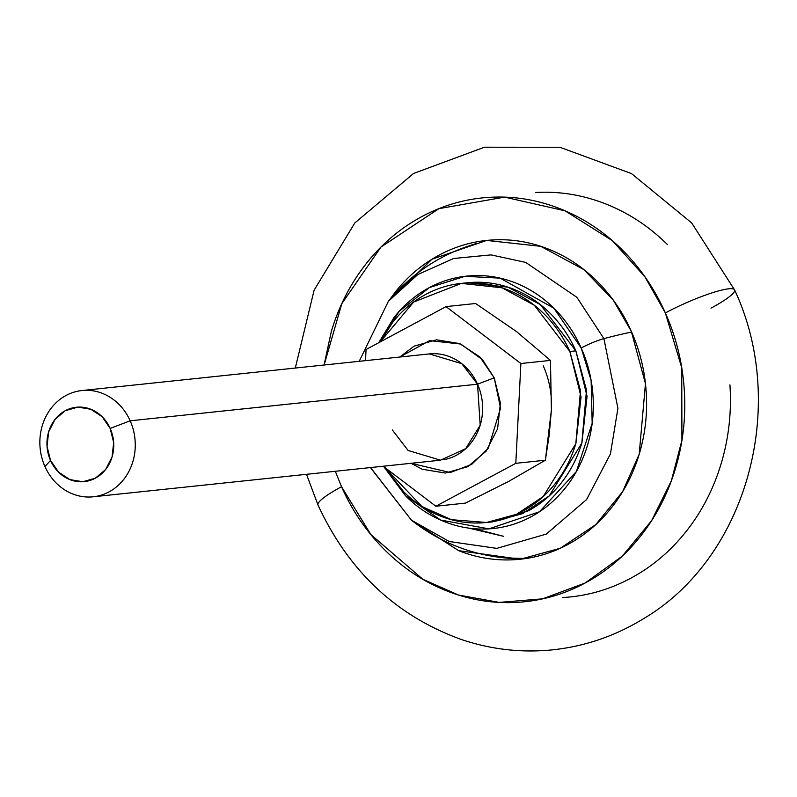 <?xml version="1.0" encoding="UTF-8"?>
<svg xmlns="http://www.w3.org/2000/svg" width="797" height="797" viewBox="0 0 797 797"><rect width="100%" height="100%" fill="white"/><g stroke="black" fill="none" stroke-linecap="round" stroke-linejoin="round"><path stroke-width="1.2" d="M551.404 409.907L549.173 435.242L545.367 460.208L515.798 463.326L545.367 460.208L508.885 481.298L465.418 503.116L435.849 506.234L465.418 503.116L508.885 481.298L545.367 460.208L551.404 409.937L550.458 360.403L551.404 409.937A86.823 77.429 -96 0 0 543.235 365.783M392.313 429.922L408.124 450.474L440.532 460.188L465.707 448.641L480.183 425.19L477.542 384.194L494.2 377.838L500.576 408.144L488.302 448.223L471.595 464.452L450.265 472.541L411.003 463.296L422.251 469.254L445.354 473.049L467.779 466.693L486.11 451.172L497.577 428.836L500.416 403.083L494.2 377.838L477.542 384.194A53.429 47.651 -96 0 0 425.927 354.416M50.52 460.437A37.399 33.354 84 0 1 65.324 410.674A37.399 33.354 84 0 1 110.175 428.427L130.17 420.806A53.429 47.651 -96 0 0 66.091 395.451A53.429 47.651 -96 0 0 44.951 466.534L50.52 460.437L47.043 446.3L48.637 431.884L55.053 419.371L65.324 410.674L77.877 407.118L90.818 409.25L102.155 416.721L110.175 428.427L113.662 442.564L112.068 456.98L105.652 469.493L95.381 478.18L82.818 481.737L69.887 479.615L58.55 472.133L50.52 460.437L44.951 466.534A53.429 47.651 84 0 1 78.564 391.038A53.429 47.651 84 0 1 130.17 420.806L477.542 384.194L130.17 420.806A53.429 47.651 84 0 1 96.567 496.302A53.429 47.651 84 0 1 44.951 466.534A53.429 47.651 -96 0 0 109.03 491.888A53.429 47.651 -96 0 0 130.17 420.806L110.175 428.427A37.399 33.354 84 0 1 95.381 478.18A37.399 33.354 84 0 1 50.52 460.437M365.504 360.652L366.072 349.514L446.031 306.616L520.889 363.522L515.798 463.326L435.849 506.234L383.218 466.225L435.849 506.234L515.798 463.326L520.889 363.522L550.458 360.403L520.889 363.522L446.031 306.616L475.59 303.498L446.031 306.616L366.072 349.514L365.504 360.652M550.458 360.403L516.516 331.582L475.59 303.498L516.516 331.582L550.458 360.403M443.929 459.69A53.429 47.651 -96 0 0 477.542 384.194L461.732 363.641L429.324 353.918L81.961 390.54M399.785 357.036L414.101 346.147L436.527 339.801L459.63 343.587L479.874 356.946L494.2 377.838L482.544 359.746L460.746 344.045L429.623 340.638L399.805 357.036M378.734 342.72L399.317 311.179L429.424 287.558L464.96 276.31L500.207 278.163L553.885 308.21L581.202 348A21.37 3.308 -24 0 1 603.907 338.635L576.879 297.311L525.691 262.392L491.062 254.891L453.613 258.487L417.847 274.517L388.408 301.276L417.847 274.517L453.613 258.487L491.062 254.891L525.691 262.392L576.879 297.311L603.907 338.635A267.134 41.334 -24 0 1 631.642 332.07A267.134 41.334 156 0 0 603.907 338.635L617.924 408.323L610.422 453.981L586.602 499.54L546.284 534.09L496.78 548.376L449.219 541.502L411.481 520.212L370.555 467.56M476.745 243.444L476.785 243.434C441.518 253.655 412.059 272.933 388.408 301.276L359.208 361.31M474.175 528.71L503.375 536.271L468.885 528.132M526.05 558.468L505.188 557.96L526.05 558.468M370.406 467.58L411.481 520.212C440.522 542.996 473.358 555.708 509.98 558.358L526.389 558.448M411.481 520.212L449.219 541.502L496.78 548.376L546.284 534.09L586.602 499.54L610.422 453.981L617.924 408.323L603.907 338.635A21.37 3.308 156 0 0 581.202 348L591.135 380.528L592.171 423.327L576.37 471.535L539.479 511.754L488.95 528.859L440.631 520.062L405.235 495.515L383.775 466.653L406.022 496.302C417.399 507.579 430.231 516.038 444.497 521.686C458.763 527.335 473.398 529.736 488.382 528.889C503.365 528.052 517.572 524.028 530.991 516.825C544.411 509.622 556.027 499.789 565.84 487.326C575.653 474.863 582.906 460.716 587.618 444.885C592.32 429.055 594.124 412.746 593.008 395.96C591.902 379.173 587.967 363.183 581.202 348C574.438 332.807 565.372 319.577 553.985 308.309C542.608 297.032 529.776 288.574 515.51 282.925C501.233 277.276 486.608 274.875 471.625 275.712C456.641 276.559 442.435 280.584 429.015 287.777C415.596 294.98 403.979 304.813 394.166 317.286L378.714 342.74M509.941 558.358L526.239 558.458M389.315 300.17L432.014 259.214L486.638 240.435L540.725 246.303L583.862 269.585L613.351 300.24L631.274 331.233L645.46 383.636L639.194 454.23L622.666 491.59L595.777 524.605L560.261 548.266L520.242 559.235L458.713 550.677L412.607 521.099L458.594 550.627C476.616 557.761 495.096 560.799 514.025 559.733C532.954 558.667 550.896 553.596 567.853 544.49C584.799 535.395 599.474 522.981 611.867 507.231C624.26 491.49 633.426 473.617 639.373 453.623C645.321 433.618 647.592 413.025 646.188 391.815C644.783 370.615 639.812 350.421 631.274 331.233C622.736 312.055 611.269 295.338 596.893 281.102C582.517 266.856 566.318 256.166 548.286 249.033C530.264 241.909 511.784 238.871 492.855 239.937C473.926 240.993 455.984 246.074 439.037 255.17C422.081 264.265 407.406 276.689 395.013 292.439L389.255 300.24M324.13 365.016L341.803 303.657L380.976 247.05L438.898 208.655L504.621 197.128L565.083 210.826L612.315 240.634L644.932 276.838L665.365 312.942L681.724 367.726L681.923 440.263L671.373 480.76L651.627 520.62L622.367 556.047L585.028 583.075L542.657 598.826L499.231 602.402L458.434 595.02L422.858 579.289L370.844 534.558L341.524 486.728L335.328 471.276L341.524 486.728A50.759 7.85 156 0 0 318.461 505.517A50.759 7.85 -24 0 1 341.524 486.728C352.334 511.026 366.849 532.197 385.071 550.229C403.282 568.271 423.805 581.81 446.629 590.846C469.463 599.882 492.875 603.718 516.845 602.373C540.824 601.028 563.549 594.592 585.028 583.075C606.497 571.549 625.077 555.818 640.778 535.873C656.479 515.928 668.085 493.293 675.627 467.959C683.159 442.634 686.038 416.542 684.254 389.683C682.481 362.824 676.175 337.241 665.365 312.942A50.759 7.85 -24 0 1 734.097 289.331A50.759 7.85 -24 0 1 711.034 308.13M324.09 365.016L331.253 331.711C338.795 306.377 350.411 283.742 366.102 263.797C381.803 243.852 400.383 228.121 421.862 216.595C443.331 205.078 466.056 198.642 490.035 197.297C514.005 195.942 537.417 199.788 560.251 208.824C583.085 217.86 603.608 231.399 621.819 249.431C640.031 267.473 654.546 288.644 665.365 312.942A50.759 7.85 156 0 1 734.097 289.331M562.523 597.561C586.502 596.216 609.227 589.78 630.696 578.253C652.165 566.737 670.755 551.006 686.456 531.061C702.147 511.116 713.763 488.471 721.295 463.147C728.827 437.822 731.706 411.72 729.932 384.861M667.487 244.619C649.276 226.577 628.753 213.048 605.919 204.012C583.085 194.976 559.683 191.131 535.704 192.475M486.598 522.483L492.606 521.856L522.613 513.627L549.253 495.883L581.82 443.102L586.512 390.151L575.872 350.859L540.316 304.613L507.968 287.159L467.401 282.756L461.393 283.393L501.951 287.787L534.309 305.251L569.865 351.487L575.872 350.859L569.865 351.487L580.505 390.789L575.803 443.74L543.245 496.511L516.605 514.254L486.598 522.483L451.431 519.694L421.862 506.484L384.871 467.49M380.259 341.903L413.673 302.023L461.393 283.393M466.444 282.855L472.063 282.377C486.26 281.58 500.118 283.862 513.637 289.211C527.156 294.551 539.31 302.571 550.089 313.251C560.879 323.931 569.466 336.473 575.872 350.859L587.06 396.288L581.949 442.644C577.496 457.637 570.612 471.047 561.317 482.852C552.022 494.658 541.024 503.973 528.311 510.797L491.898 521.925M380.229 341.923L392.672 322.387C401.967 310.581 412.976 301.266 425.688 294.442C438.4 287.617 451.859 283.812 466.056 283.015C480.252 282.218 494.11 284.489 507.629 289.839C521.148 295.189 533.303 303.209 544.082 313.888C554.861 324.568 563.459 337.101 569.865 351.487L581.053 396.926L575.942 443.281C571.479 458.275 564.605 471.675 555.31 483.49C546.015 495.296 535.016 504.611 522.294 511.435C509.582 518.259 496.132 522.065 481.936 522.862C467.729 523.659 453.872 521.387 440.352 516.038C426.833 510.688 414.689 502.668 403.9 491.988L384.841 467.46M440.532 460.188L93.159 496.8M521.517 559.096L520.242 559.235M306.496 474.315L317.993 504.959C348.538 571.19 396.418 616.071 461.652 639.602C491.53 649.605 521.985 653.002 553.018 649.794C584.649 646.347 614.238 636.325 641.784 619.727C747.217 558.886 788.821 405.364 734.565 289.889L691.676 222.931L631.493 173.587L559.922 147.276L484.476 147.206L413.523 173.487L354.775 223.001L314.118 290.198L295.298 368.055M487.575 240.335L486.638 240.435"/></g></svg>
